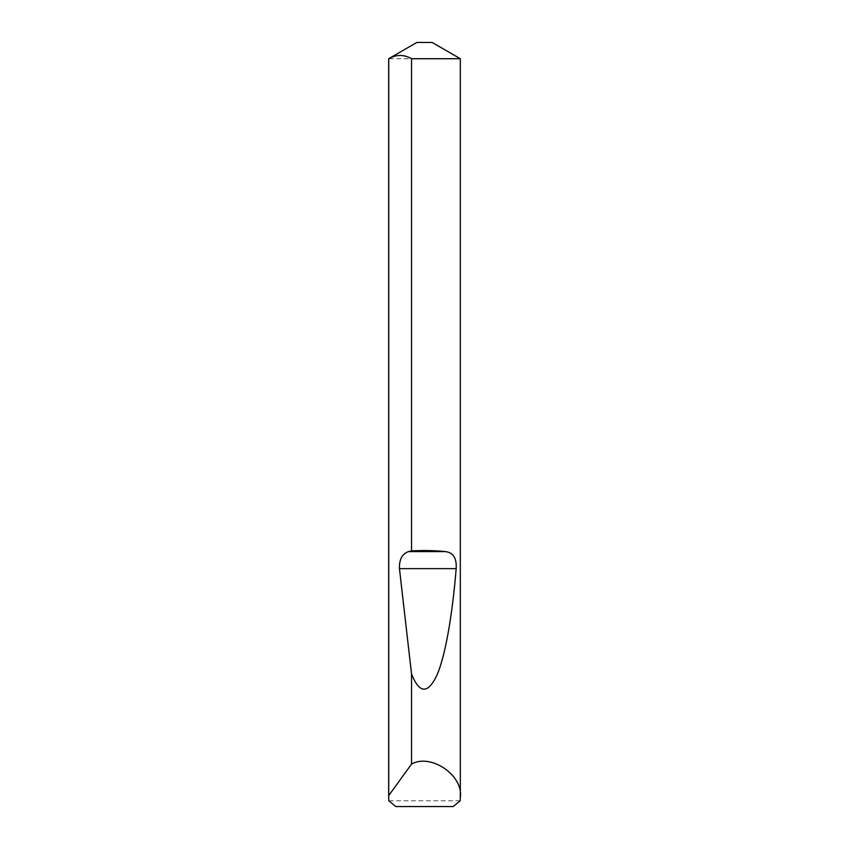 <?xml version="1.0" encoding="UTF-8"?>
<svg xmlns="http://www.w3.org/2000/svg" width="849" height="849" viewBox="0 0 849 849"><rect width="100%" height="100%" fill="white"/><g stroke="black" fill="none" stroke-linecap="round" stroke-linejoin="round"><path stroke-width="0.64" stroke-dasharray="4.25 3.18" d="M432.141 42.45L416.859 42.45M460.317 58.719L388.683 58.719M460.158 800.819L388.842 800.819M395.814 806.55L453.186 806.55"/><path stroke-width="1.27" d="M388.683 797.476L388.736 795.566L411.532 764.089C430.804 753.01 463.671 775.498 460.317 797.476L460.158 800.819L453.186 806.55L395.814 806.55L388.842 800.819L388.683 797.476L388.683 58.719L416.859 42.45L432.141 42.45L460.317 58.719L411.532 58.719L411.532 550.927C423.534 550.258 434.815 550.481 445.385 551.606C453.217 552.466 456.815 558.154 456.178 568.65C452.559 613.095 445.64 655.131 437.033 674.966C427.928 694.238 419.427 693.888 411.532 673.926L399.454 568.65C399.115 559.629 402.108 553.951 408.433 551.606L411.532 550.927M460.317 797.476L460.317 58.719M411.532 764.089L411.532 673.926M388.736 795.566L388.736 58.719C396.345 54.389 403.944 54.389 411.532 58.719M408.433 551.606L445.385 551.606M399.454 568.65L456.178 568.65"/></g></svg>
